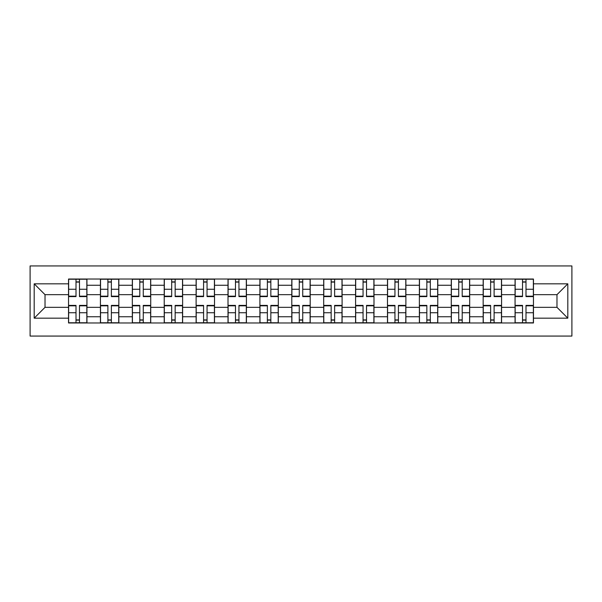 <?xml version="1.0" encoding="UTF-8"?>
<svg xmlns="http://www.w3.org/2000/svg" width="602" height="602" viewBox="0 0 602 602"><rect width="100%" height="100%" fill="white"/><g stroke="black" fill="none" stroke-linecap="round" stroke-linejoin="round"><path stroke-width="0.9" d="M30.1 336.067L571.9 336.067L571.9 265.933L30.1 265.933L30.1 336.067M100.429 322.981L100.429 285.258L86.936 285.258L86.936 322.981M86.936 285.258L86.936 279.019M100.429 285.258L100.429 279.019M118.835 279.019L118.835 322.981M132.327 322.981L132.327 279.019M150.726 279.019L150.726 322.981M164.218 322.981L164.218 279.019M182.624 279.019L182.624 322.981M196.117 322.981L196.117 279.019M214.515 279.019L214.515 322.981M228.007 322.981L228.007 279.019M246.414 279.019L246.414 322.981M259.906 322.981L259.906 279.019M278.305 279.019L278.305 322.981M291.797 322.981L291.797 279.019M310.203 279.019L310.203 322.981M323.695 322.981L323.695 279.019M342.094 279.019L342.094 322.981M355.586 322.981L355.586 279.019M373.992 279.019L373.992 322.981M387.485 322.981L387.485 279.019M405.883 279.019L405.883 322.981M419.376 322.981L419.376 279.019M437.782 279.019L437.782 322.981M451.274 322.981L451.274 279.019M469.673 279.019L469.673 322.981M483.165 322.981L483.165 279.019M501.571 279.019L501.571 322.981M515.064 322.981L515.064 279.019M515.064 307.336L501.571 307.336M483.165 307.336L469.673 307.336M451.274 307.336L437.782 307.336M419.376 307.336L405.883 307.336M387.485 307.336L373.992 307.336M355.586 307.336L342.094 307.336M323.695 307.336L310.203 307.336M291.797 307.336L278.305 307.336M259.906 307.336L246.414 307.336M228.007 307.336L214.515 307.336M196.117 307.336L182.624 307.336M164.218 307.336L150.726 307.336M132.327 307.336L118.835 307.336M100.429 307.336L86.936 307.336M515.064 294.664L501.571 294.664M483.165 294.664L469.673 294.664M451.274 294.664L437.782 294.664M419.376 294.664L405.883 294.664M387.485 294.664L373.992 294.664M355.586 294.664L342.094 294.664M323.695 294.664L310.203 294.664M291.797 294.664L278.305 294.664M259.906 294.664L246.414 294.664M228.007 294.664L214.515 294.664M196.117 294.664L182.624 294.664M164.218 294.664L150.726 294.664M132.327 294.664L118.835 294.664M100.429 294.664L86.936 294.664M45.022 307.336L68.538 307.336L68.538 294.664L45.022 294.664L45.022 307.336L34.186 318.172L34.186 283.828L68.538 283.828L68.538 294.664M533.462 294.664L533.462 307.336L556.978 307.336L556.978 294.664L533.462 294.664L533.462 279.019L68.538 279.019L68.538 283.828M533.462 283.828L567.814 283.828L567.814 318.172L533.462 318.172L533.462 307.336M68.538 307.336L68.538 322.981L533.462 322.981L533.462 318.172M68.538 318.172L34.186 318.172M79.479 319.91L76.002 319.91M76.002 282.09L79.479 282.09M111.37 319.91L107.893 319.91M107.893 282.09L111.37 282.09M143.261 319.91L139.792 319.91M139.792 282.09L143.261 282.09M175.159 319.91L171.683 319.91M171.683 282.09L175.159 282.09M207.05 319.91L203.581 319.91M203.581 282.09L207.05 282.09M238.949 319.91L235.472 319.91M235.472 282.09L238.949 282.09M270.84 319.91L267.371 319.91M267.371 282.09L270.84 282.09M302.738 319.91L299.262 319.91M299.262 282.09L302.738 282.09M334.629 319.91L331.16 319.91M331.16 282.09L334.629 282.09M366.528 319.91L363.051 319.91M363.051 282.09L366.528 282.09M398.419 319.91L394.95 319.91M394.95 282.09L398.419 282.09M430.317 319.91L426.841 319.91M426.841 282.09L430.317 282.09M462.208 319.91L458.739 319.91M458.739 282.09L462.208 282.09M494.107 319.91L490.63 319.91M490.63 282.09L494.107 282.09M525.997 319.91L522.521 319.91M522.521 282.09L525.997 282.09M34.186 283.828L45.022 294.664M556.978 307.336L567.814 318.172M556.978 294.664L567.814 283.828M79.479 296.605L79.479 279.223L86.838 279.223L86.838 296.605L79.479 296.605M76.002 281.887L79.479 281.887M82.436 279.223L68.643 279.223L68.643 296.605L76.002 296.605L76.002 279.223L73.038 279.223M76.002 305.395L76.002 322.777L68.643 322.777L68.643 305.395L76.002 305.395M79.479 320.113L76.002 320.113M73.038 322.777L86.838 322.777L86.838 305.395L79.479 305.395L79.479 322.777L82.436 322.777M111.37 296.605L111.37 279.223L118.729 279.223L118.729 296.605L111.37 296.605M107.893 281.887L111.37 281.887M114.335 279.223L100.534 279.223L100.534 296.605L107.893 296.605L107.893 279.223L104.929 279.223M143.261 296.605L143.261 279.223L150.628 279.223L150.628 296.605L143.261 296.605M139.792 281.887L143.261 281.887M146.226 279.223L132.425 279.223L132.425 296.605L139.792 296.605L139.792 279.223L136.827 279.223M107.893 305.395L107.893 322.777L100.534 322.777L100.534 305.395L107.893 305.395M111.37 320.113L107.893 320.113M104.929 322.777L118.729 322.777L118.729 305.395L111.37 305.395L111.37 322.777L114.335 322.777M139.792 305.395L139.792 322.777L132.425 322.777L132.425 305.395L139.792 305.395M143.261 320.113L139.792 320.113M136.827 322.777L150.628 322.777L150.628 305.395L143.261 305.395L143.261 322.777L146.226 322.777M175.159 296.605L175.159 279.223L182.519 279.223L182.519 296.605L175.159 296.605M171.683 281.887L175.159 281.887M178.124 279.223L164.323 279.223L164.323 296.605L171.683 296.605L171.683 279.223L168.718 279.223M207.05 296.605L207.05 279.223L214.417 279.223L214.417 296.605L207.05 296.605M203.581 281.887L207.05 281.887M210.015 279.223L196.214 279.223L196.214 296.605L203.581 296.605L203.581 279.223L200.617 279.223M238.949 296.605L238.949 279.223L246.308 279.223L246.308 296.605L238.949 296.605M235.472 281.887L238.949 281.887M241.914 279.223L228.113 279.223L228.113 296.605L235.472 296.605L235.472 279.223L232.507 279.223M171.683 305.395L171.683 322.777L164.323 322.777L164.323 305.395L171.683 305.395M175.159 320.113L171.683 320.113M168.718 322.777L182.519 322.777L182.519 305.395L175.159 305.395L175.159 322.777L178.124 322.777M203.581 305.395L203.581 322.777L196.214 322.777L196.214 305.395L203.581 305.395M207.05 320.113L203.581 320.113M200.617 322.777L214.417 322.777L214.417 305.395L207.05 305.395L207.05 322.777L210.015 322.777M235.472 305.395L235.472 322.777L228.113 322.777L228.113 305.395L235.472 305.395M238.949 320.113L235.472 320.113M232.507 322.777L246.308 322.777L246.308 305.395L238.949 305.395L238.949 322.777L241.914 322.777M270.84 296.605L270.84 279.223L278.207 279.223L278.207 296.605L270.84 296.605M267.371 281.887L270.84 281.887M273.805 279.223L260.004 279.223L260.004 296.605L267.371 296.605L267.371 279.223L264.406 279.223M267.371 305.395L267.371 322.777L260.004 322.777L260.004 305.395L267.371 305.395M270.84 320.113L267.371 320.113M264.406 322.777L278.207 322.777L278.207 305.395L270.84 305.395L270.84 322.777L273.805 322.777M302.738 296.605L302.738 279.223L310.098 279.223L310.098 296.605L302.738 296.605M299.262 281.887L302.738 281.887M305.703 279.223L291.902 279.223L291.902 296.605L299.262 296.605L299.262 279.223L296.297 279.223M299.262 305.395L299.262 322.777L291.902 322.777L291.902 305.395L299.262 305.395M302.738 320.113L299.262 320.113M296.297 322.777L310.098 322.777L310.098 305.395L302.738 305.395L302.738 322.777L305.703 322.777M334.629 296.605L334.629 279.223L341.996 279.223L341.996 296.605L334.629 296.605M331.16 281.887L334.629 281.887M337.594 279.223L323.793 279.223L323.793 296.605L331.16 296.605L331.16 279.223L328.195 279.223M331.16 305.395L331.16 322.777L323.793 322.777L323.793 305.395L331.16 305.395M334.629 320.113L331.16 320.113M328.195 322.777L341.996 322.777L341.996 305.395L334.629 305.395L334.629 322.777L337.594 322.777M366.528 296.605L366.528 279.223L373.887 279.223L373.887 296.605L366.528 296.605M363.051 281.887L366.528 281.887M369.493 279.223L355.692 279.223L355.692 296.605L363.051 296.605L363.051 279.223L360.086 279.223M363.051 305.395L363.051 322.777L355.692 322.777L355.692 305.395L363.051 305.395M366.528 320.113L363.051 320.113M360.086 322.777L373.887 322.777L373.887 305.395L366.528 305.395L366.528 322.777L369.493 322.777M398.419 296.605L398.419 279.223L405.786 279.223L405.786 296.605L398.419 296.605M394.95 281.887L398.419 281.887M401.383 279.223L387.583 279.223L387.583 296.605L394.95 296.605L394.95 279.223L391.985 279.223M394.95 305.395L394.95 322.777L387.583 322.777L387.583 305.395L394.95 305.395M398.419 320.113L394.95 320.113M391.985 322.777L405.786 322.777L405.786 305.395L398.419 305.395L398.419 322.777L401.383 322.777M430.317 296.605L430.317 279.223L437.677 279.223L437.677 296.605L430.317 296.605M426.841 281.887L430.317 281.887M433.282 279.223L419.481 279.223L419.481 296.605L426.841 296.605L426.841 279.223L423.876 279.223M426.841 305.395L426.841 322.777L419.481 322.777L419.481 305.395L426.841 305.395M430.317 320.113L426.841 320.113M423.876 322.777L437.677 322.777L437.677 305.395L430.317 305.395L430.317 322.777L433.282 322.777M462.208 296.605L462.208 279.223L469.575 279.223L469.575 296.605L462.208 296.605M458.739 281.887L462.208 281.887M465.173 279.223L451.372 279.223L451.372 296.605L458.739 296.605L458.739 279.223L455.774 279.223M458.739 305.395L458.739 322.777L451.372 322.777L451.372 305.395L458.739 305.395M462.208 320.113L458.739 320.113M455.774 322.777L469.575 322.777L469.575 305.395L462.208 305.395L462.208 322.777L465.173 322.777M494.107 296.605L494.107 279.223L501.466 279.223L501.466 296.605L494.107 296.605M490.63 281.887L494.107 281.887M497.071 279.223L483.271 279.223L483.271 296.605L490.63 296.605L490.63 279.223L487.665 279.223M490.63 305.395L490.63 322.777L483.271 322.777L483.271 305.395L490.63 305.395M494.107 320.113L490.63 320.113M487.665 322.777L501.466 322.777L501.466 305.395L494.107 305.395L494.107 322.777L497.071 322.777M525.997 296.605L525.997 279.223L533.357 279.223L533.357 296.605L525.997 296.605M522.521 281.887L525.997 281.887M528.962 279.223L515.161 279.223L515.161 296.605L522.521 296.605L522.521 279.223L519.564 279.223M522.521 305.395L522.521 322.777L515.161 322.777L515.161 305.395L522.521 305.395M525.997 320.113L522.521 320.113M519.564 322.777L533.357 322.777L533.357 305.395L525.997 305.395L525.997 322.777L528.962 322.777M483.165 285.258L469.673 285.258M451.274 285.258L437.782 285.258M419.376 285.258L405.883 285.258M387.485 285.258L373.992 285.258M355.586 285.258L342.094 285.258M323.695 285.258L310.203 285.258M291.797 285.258L278.305 285.258M259.906 285.258L246.414 285.258M228.007 285.258L214.515 285.258M196.117 285.258L182.624 285.258M164.218 285.258L150.726 285.258M132.327 285.258L118.835 285.258M515.064 285.258L501.571 285.258M483.165 316.742L469.673 316.742M451.274 316.742L437.782 316.742M419.376 316.742L405.883 316.742M387.485 316.742L373.992 316.742M355.586 316.742L342.094 316.742M323.695 316.742L310.203 316.742M291.797 316.742L278.305 316.742M259.906 316.742L246.414 316.742M228.007 316.742L214.515 316.742M196.117 316.742L182.624 316.742M164.218 316.742L150.726 316.742M132.327 316.742L118.835 316.742M100.429 316.742L86.936 316.742M515.064 316.742L501.571 316.742M79.479 296.169L86.838 296.169M79.479 289.269L86.838 289.269M68.643 296.169L76.002 296.169M68.643 289.269L76.002 289.269M76.002 305.831L68.643 305.831M76.002 312.731L68.643 312.731M86.838 305.831L79.479 305.831M86.838 312.731L79.479 312.731M111.37 296.169L118.729 296.169M111.37 289.269L118.729 289.269M100.534 296.169L107.893 296.169M100.534 289.269L107.893 289.269M143.261 296.169L150.628 296.169M143.261 289.269L150.628 289.269M132.425 296.169L139.792 296.169M132.425 289.269L139.792 289.269M107.893 305.831L100.534 305.831M107.893 312.731L100.534 312.731M118.729 305.831L111.37 305.831M118.729 312.731L111.37 312.731M139.792 305.831L132.425 305.831M139.792 312.731L132.425 312.731M150.628 305.831L143.261 305.831M150.628 312.731L143.261 312.731M175.159 296.169L182.519 296.169M175.159 289.269L182.519 289.269M164.323 296.169L171.683 296.169M164.323 289.269L171.683 289.269M207.05 296.169L214.417 296.169M207.05 289.269L214.417 289.269M196.214 296.169L203.581 296.169M196.214 289.269L203.581 289.269M238.949 296.169L246.308 296.169M238.949 289.269L246.308 289.269M228.113 296.169L235.472 296.169M228.113 289.269L235.472 289.269M171.683 305.831L164.323 305.831M171.683 312.731L164.323 312.731M182.519 305.831L175.159 305.831M182.519 312.731L175.159 312.731M203.581 305.831L196.214 305.831M203.581 312.731L196.214 312.731M214.417 305.831L207.05 305.831M214.417 312.731L207.05 312.731M235.472 305.831L228.113 305.831M235.472 312.731L228.113 312.731M246.308 305.831L238.949 305.831M246.308 312.731L238.949 312.731M270.84 296.169L278.207 296.169M270.84 289.269L278.207 289.269M260.004 296.169L267.371 296.169M260.004 289.269L267.371 289.269M267.371 305.831L260.004 305.831M267.371 312.731L260.004 312.731M278.207 305.831L270.84 305.831M278.207 312.731L270.84 312.731M302.738 296.169L310.098 296.169M302.738 289.269L310.098 289.269M291.902 296.169L299.262 296.169M291.902 289.269L299.262 289.269M299.262 305.831L291.902 305.831M299.262 312.731L291.902 312.731M310.098 305.831L302.738 305.831M310.098 312.731L302.738 312.731M334.629 296.169L341.996 296.169M334.629 289.269L341.996 289.269M323.793 296.169L331.16 296.169M323.793 289.269L331.16 289.269M331.16 305.831L323.793 305.831M331.16 312.731L323.793 312.731M341.996 305.831L334.629 305.831M341.996 312.731L334.629 312.731M366.528 296.169L373.887 296.169M366.528 289.269L373.887 289.269M355.692 296.169L363.051 296.169M355.692 289.269L363.051 289.269M363.051 305.831L355.692 305.831M363.051 312.731L355.692 312.731M373.887 305.831L366.528 305.831M373.887 312.731L366.528 312.731M398.419 296.169L405.786 296.169M398.419 289.269L405.786 289.269M387.583 296.169L394.95 296.169M387.583 289.269L394.95 289.269M394.95 305.831L387.583 305.831M394.95 312.731L387.583 312.731M405.786 305.831L398.419 305.831M405.786 312.731L398.419 312.731M430.317 296.169L437.677 296.169M430.317 289.269L437.677 289.269M419.481 296.169L426.841 296.169M419.481 289.269L426.841 289.269M426.841 305.831L419.481 305.831M426.841 312.731L419.481 312.731M437.677 305.831L430.317 305.831M437.677 312.731L430.317 312.731M462.208 296.169L469.575 296.169M462.208 289.269L469.575 289.269M451.372 296.169L458.739 296.169M451.372 289.269L458.739 289.269M458.739 305.831L451.372 305.831M458.739 312.731L451.372 312.731M469.575 305.831L462.208 305.831M469.575 312.731L462.208 312.731M494.107 296.169L501.466 296.169M494.107 289.269L501.466 289.269M483.271 296.169L490.63 296.169M483.271 289.269L490.63 289.269M490.63 305.831L483.271 305.831M490.63 312.731L483.271 312.731M501.466 305.831L494.107 305.831M501.466 312.731L494.107 312.731M525.997 296.169L533.357 296.169M525.997 289.269L533.357 289.269M515.161 296.169L522.521 296.169M515.161 289.269L522.521 289.269M522.521 305.831L515.161 305.831M522.521 312.731L515.161 312.731M533.357 305.831L525.997 305.831M533.357 312.731L525.997 312.731"/></g></svg>
